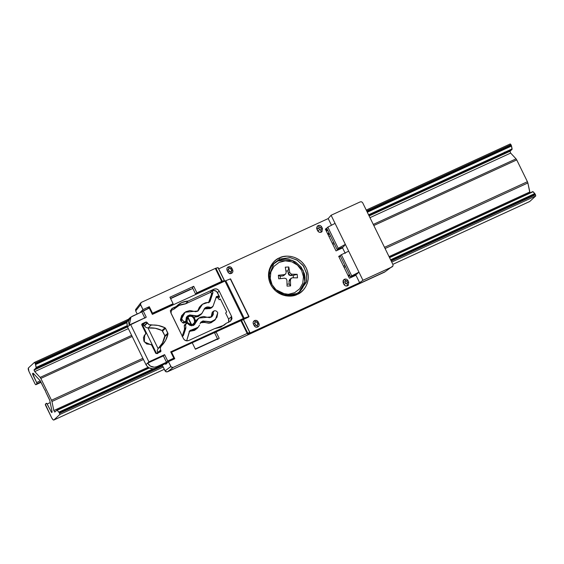 <?xml version="1.0" encoding="UTF-8"?>
<svg xmlns="http://www.w3.org/2000/svg" width="564" height="564" viewBox="0 0 564 564"><rect width="100%" height="100%" fill="white"/><g stroke="black" fill="none" stroke-linecap="round" stroke-linejoin="round"><path stroke-width="0.85" d="M336.031 250.917L342.581 247.913L345.246 253.356L342.581 247.913L336.031 250.917L325.322 229.054L326.789 228.378L325.322 229.054M325.562 229.548L327.028 228.871L325.562 229.548M326.69 228.18L327.832 227.13L338.203 248.308L327.832 227.13L326.69 228.18L337.187 249.612L338.203 248.308L345.351 244.367L335.072 223.386L327.832 227.13L335.072 223.386L345.351 244.367L338.203 248.308L337.187 249.612L343.413 246.849L345.351 244.367L348.686 251.177L341.347 254.716L348.686 251.177L362.948 280.28L359.62 282.691L355.954 275.225L359.62 282.691L247.617 334.121L249.845 332.471L243.535 319.591M340.085 255.52L341.347 254.716L340.085 255.52L350.582 276.952L356.786 274.16L358.965 272.158L356.786 274.16M349.412 278.228L355.954 275.225L349.412 278.228L338.703 256.366L340.162 255.689L338.703 256.366M338.943 256.86L340.409 256.183L338.943 256.86M338.901 249.605L338.597 248.985L338.901 249.605M331.477 225.247L328.206 218.578L331.089 215.258L335.072 223.386L331.089 215.258L360.283 201.856L331.089 215.258L328.206 218.578L331.477 225.247M343.413 246.849L345.351 244.367L362.948 280.28L392.135 266.878L393.023 265.891L392.925 264.53L362.659 202.751L361.637 201.813L360.283 201.856L361.637 201.813L362.659 202.751L392.925 264.53M352.274 276.917L351.985 276.318L352.274 276.917M350.582 276.952L358.965 272.158L351.724 275.895L341.347 254.716L351.724 275.895L350.582 276.952M385.141 271.707L167.445 371.817L165.492 371.486L162.228 365.127L165.062 370.922L170.836 366.508L171.858 367.439L173.218 367.404L247.159 333.451L173.218 367.404L167.445 371.817L166.091 371.859L165.062 370.922L170.836 366.508L168.446 361.63L174.791 358.718L171.604 352.211L192.225 342.743L195.412 349.243L192.225 342.743L171.604 352.211L171.111 352.669L171.604 352.211L174.791 358.718L168.446 361.63L171.259 367.072L173.218 367.404L167.445 371.817L384.592 272.109L393.023 265.891M392.135 266.878L362.948 280.28L359.62 282.691L247.617 334.121L249.859 332.436L247.159 333.451L240.786 320.444L241.392 320.197L247.758 333.19L241.392 320.197L243.415 319.577L249.732 332.471L247.159 333.451L240.786 320.444L216.026 331.815L219.206 338.315L216.026 331.815L214.687 333.049L217.866 339.556M219.206 338.315L195.412 349.243L219.206 338.315M243.415 319.577L216.026 331.815L214.687 333.049M148.254 308.522L147.965 307.93L149.305 306.696L152.492 313.196L151.998 313.654L173.113 303.728L169.926 297.228L173.113 303.728L171.773 304.962L152.153 313.972M224.423 280.576L221.673 281.429L215.307 268.422L141.36 302.382L140.387 304.052L142.96 309.608L149.305 306.696L152.492 313.196L173.113 303.728L171.773 304.962M224 280.985L195.567 294.034L196.906 292.801L221.673 281.429L215.307 268.422L215.913 268.189L222.279 281.182L215.913 268.189L217.986 267.66L224.303 280.562L218.12 267.646L224.444 280.541M192.387 287.534L193.727 286.3L169.926 297.228L193.727 286.3L196.906 292.801L193.727 286.3L192.387 287.534L195.567 294.034L196.906 292.801L224.303 280.562M147.965 307.93L149.305 306.696L142.96 309.608L140.295 312.273L142.819 311.116L140.415 312.505L142.96 309.608L140.57 304.729L135.691 310.961L137.172 313.993L135.691 310.961L135.593 309.601L140.746 302.868L140.57 304.729L135.691 310.961L135.931 309.016M142.636 325.139L156.581 353.607L142.636 325.139M168.446 361.63L165.781 364.288L165.463 363.639L165.781 364.288L168.446 361.63M158.082 348.573L147.994 327.987L158.082 348.573M218.12 267.646L215.307 268.422L141.36 302.382L140.471 303.369M218.719 268.852L328.206 218.578L218.719 268.852M190.237 289.339L170.504 298.398L190.357 289.572M229.886 273.787L229.978 273.11M300.549 290.763L302.656 287.866L304.137 284.58L304.941 281.048L305.039 277.389L304.419 273.751L301.155 267.089L295.656 262.077L292.314 260.441L288.747 259.482L285.095 259.228L281.499 259.687L278.087 260.85L274.999 262.676M299.16 292.166L306.28 282.338L306.795 274.323L303.594 266.173L297.418 260.293L290.425 257.685L279.709 259.08L273.963 263.296L269.331 274.915L270.635 282.508L274.915 289.191L287.196 295.162L296.636 293.59L297.32 294.366C302.882 292.709 312.548 281.57 306.181 267.963C299.329 254.576 284.305 254.78 279.455 257.896L279.709 259.08L278.087 260.85L279.709 259.08L290.072 257.628L296.868 259.969L303.051 265.411L306.59 273.202L306.576 281.168L300.027 291.546L296.65 293.583M273.209 264.185L278.087 260.85L292.314 260.441L303.108 270.276L304.835 281.803L299.075 292.222M279.709 259.08L279.455 257.896C273.892 259.553 264.227 270.692 270.6 284.298C277.453 297.686 292.476 297.489 297.32 294.366L296.615 293.597L287.196 295.162L274.915 289.191L270.635 282.508L269.331 274.915L273.963 263.296L279.709 259.08M229.076 268.048L228.399 269.218L229.322 271.319L230.521 272.059L231.374 271.665L231.67 270.776L230.45 268.281L229.076 268.048L228.286 266.892C226.925 267.703 226.531 268.88 227.102 270.424L228.526 269.698L229.322 271.319L227.898 272.045C228.772 273.448 229.964 273.9 231.473 273.392C232.833 272.581 233.228 271.404 232.657 269.86L231.543 270.304L230.993 271.947L231.473 273.392L230.993 271.947L229.322 271.319L227.898 272.045L227.102 270.424L228.526 269.698L229.076 268.048L230.746 268.675L231.86 268.238C230.986 266.835 229.795 266.384 228.286 266.892L229.076 268.048M232.657 269.86L231.543 270.304L230.746 268.675L231.86 268.238L232.657 269.86L231.226 267.385L230.316 266.828L228.286 266.892L226.954 268.379L227.102 270.424L228.533 272.898L229.442 273.448L231.473 273.392L232.29 272.786L232.805 271.904L232.657 269.86M321.649 227.01L320.451 227.377L319.259 226.932L318.075 225.663L317.419 226.093L316.89 229.196L318.864 228.103L319.259 226.932L320.451 227.377L321.247 229.005L320.451 227.377L321.691 226.939L322.488 228.561L321.247 229.005L320.853 230.182L321.247 229.005L322.488 228.561L321.917 231.726L321.261 232.164L320.853 230.182L321.261 232.164L322.079 231.557M321.691 226.939C320.846 225.544 319.647 225.114 318.11 225.635L317.419 226.093M319.661 229.731L317.687 230.817L316.89 229.196L318.864 228.103L319.661 229.731L317.687 230.817C318.561 232.22 319.753 232.671 321.261 232.164L319.231 232.22L317.687 230.817L316.615 228.173L317.257 226.263L318.075 225.663L319.259 226.932L318.773 227.764L319.661 229.731L320.853 230.182L319.661 229.731M192.874 324.265L191.57 324.561L191.4 325.844L191.231 324.723L192.874 324.265L193.121 325.456L192.874 324.265L194.566 322.382L194.376 319.795C195.116 321.748 194.615 323.243 192.874 324.265M193.953 324.949L195.123 319.527C195.962 321.48 195.652 323.214 194.206 324.73L195.095 319.569L194.376 319.795L193.579 318.166L194.326 317.899L193.579 318.166L192.5 316.869L190.963 316.214L189.328 316.348L187.65 317.412L191.231 324.723L187.65 317.412L186.945 316.742L186.536 317.271M193.191 325.421L194.206 324.73L193.353 325.52M185.203 321.543L185.514 322.375L186.205 321.734L187.001 323.362L187.847 322.876L187.051 321.247L187.847 322.876L191.231 324.723L189.222 324.307L187.847 322.876L187.001 323.369M187.22 316.46L188.341 315.699L186.945 316.742L187.988 317.25L191.57 324.561L187.988 317.25C190.089 315.586 191.95 315.889 193.579 318.166L194.376 319.795L195.095 319.569L194.326 317.899C192.387 315.072 190.033 314.585 187.255 316.425L186.198 317.87M187.051 321.247L186.762 319.273L187.65 317.412L187.051 321.247L186.205 321.734L187.051 321.247M186.31 323.997L185.38 322.086M344.357 279.307L343.025 280.794L343.173 282.839L345.147 281.753L345.542 280.576L344.357 279.307L343.702 279.744L343.173 282.839L345.147 281.753L346.155 283.657L347.135 283.826L347.544 285.807L347.135 283.826L347.53 282.649L347.135 283.826L345.943 283.375L345.055 281.415L345.267 280.773L346.218 280.555L347.53 282.649L348.771 282.204L347.53 282.649L346.733 281.02L347.974 280.583C347.121 279.187 345.929 278.757 344.392 279.279L345.542 280.576L346.733 281.02L347.932 280.653M348.362 285.208L347.544 285.807L345.506 285.87L344.604 285.313L343.173 282.839L343.969 284.46L345.943 283.375L343.969 284.46C344.837 285.863 346.028 286.315 347.544 285.807L348.192 285.377L348.771 282.204L347.974 280.583M255.358 321.691L254.674 322.869L255.605 324.963L256.324 325.618L257.269 325.597L257.952 324.42L256.733 321.924L255.358 321.691L254.568 320.535C253.208 321.346 252.813 322.523 253.384 324.067L254.808 323.341L255.358 321.691L257.029 322.319L258.143 321.882C257.269 320.479 256.077 320.035 254.568 320.535L255.358 321.691M258.939 323.503L257.826 323.947L257.029 322.319L258.143 321.882L258.939 323.503L257.826 323.947L257.269 325.597L257.755 327.035C259.109 326.225 259.503 325.047 258.939 323.503L257.501 321.029L255.57 320.303L254.568 320.535L253.236 322.023L253.109 323.052L253.384 324.067L254.808 323.341L255.605 324.963L254.181 325.689C255.048 327.092 256.239 327.543 257.755 327.035L257.269 325.597L255.605 324.963L254.181 325.689L253.384 324.067L254.815 326.542L256.754 327.268L258.573 326.436L259.087 325.548L258.939 323.503M297.32 294.366L300.619 292.42L303.453 289.847L305.702 286.752L307.288 283.248L308.148 279.469L308.247 275.563L307.584 271.679L306.181 267.963L304.095 264.558L301.409 261.604L298.222 259.207L294.655 257.466L290.848 256.43L286.949 256.162L283.1 256.655L279.455 257.896L276.156 259.842L273.328 262.415L271.08 265.51L269.493 269.014L268.633 272.793L268.534 276.698L269.197 280.59L270.6 284.298L272.68 287.703L275.373 290.657L278.56 293.054L282.127 294.803L285.934 295.832L289.833 296.1L293.682 295.606L297.32 294.366M145.822 333.719L143.446 337.434L143.919 341.206L146.64 343.948L151.11 344.526L151.624 345.041L155.77 353.318L156.94 353.515L160.916 351.344L160.317 347.946L161.297 346.042C164.709 342.693 166.944 338.647 168.009 333.916L164.942 336.454C163.87 341.149 161.621 345.147 158.209 348.453L161.297 346.042L165.541 340.501L168.009 333.916L164.942 336.454L164.857 335.742L167.917 333.204L168.009 333.916L165.506 328.283L162.545 331.026L164.857 335.742L167.917 333.204L165.506 328.283L162.545 331.026L162.03 330.511L164.991 327.769L165.506 328.283L164.991 327.769C160.536 325.569 155.89 324.681 151.046 325.118L148.177 327.973C152.978 327.501 157.596 328.347 162.03 330.511L164.991 327.769L158.167 325.449L148.903 324.652L147.387 323.031L144.483 325.886L146.02 327.515L148.177 327.973L151.046 325.118L148.91 324.652L147.183 322.615L144.483 325.886L147.387 323.031L146.57 322.058L145.752 322.079L142.889 325.019L144.321 325.555L147.183 322.615L146.57 322.058L141.768 324.3L142.318 323.658L141.839 325.068L145.731 333.007L145.822 333.719L144.06 335.876L145.441 334.311L144.708 334.981L144.321 341.904L151.624 345.041L156.129 353.536L160.38 351.936L160.966 350.935M144.483 325.886L143.707 324.998L142.015 325.421L145.752 322.079L142.318 323.658L141.733 324.667L145.731 333.007L145.441 334.311M230.535 278.856L225.79 280.696L230.323 278.926L248.787 316.608L244.149 318.166L249.013 316.615L248.611 317.053L249.013 316.615L230.528 278.898M186.035 321.36L184.026 323.059L182.821 322.827L184.076 321.656L182.257 319.851L180.995 321.022L180.628 320.507L180.445 319.591L181.749 318.533L182.123 316.467L184.266 312.957L185.908 311.702L189.878 310.538L194.016 311.356L198.091 310.933L200.664 306.196L202.688 304.123L205.303 302.854L209.463 302.163L212.896 292.892L212.543 291.581L211.211 291.355L210.111 292.561L185.521 303.848L179.133 305.392L173.86 309.206C177.011 305.914 180.896 304.123 185.521 303.848L188.15 301.021C183.483 301.31 179.563 303.115 176.377 306.428L173.86 309.206L170.173 310.898L173.86 309.206L176.377 306.428L172.746 308.092L170.836 310.179L172.746 308.092L171.562 308.959L171.019 313.231L183.441 338.59C184.71 340.635 186.444 341.283 188.644 340.55L214.489 328.685L224.197 325.153L226.263 323.278L223.344 325.513L226.263 323.278L230.591 321.191L231.614 316.474L228.61 319.111L225.635 313.048L226.7 311.955L225.635 313.048L228.61 319.111L231.614 316.474L219.192 291.116C217.923 289.071 216.188 288.423 213.989 289.156L188.15 301.021L185.521 303.848L210.111 292.561C211.147 292.406 211.641 292.864 211.599 293.914L208.708 302.501M170.991 352.415L242.661 319.809L170.991 352.415M217.507 338.816L195.299 349.01L217.507 338.816M172.838 359.324L173.811 358.182L167.719 360.981L164.617 354.65L148.917 361.855L130.566 324.399L146.266 317.194L143.164 310.856L149.256 308.057L141.811 311.864L144.913 318.195L141.811 311.864L143.164 310.856L146.266 317.194L129.212 325.4L128.536 321.409L130.164 317.8L132.293 316.235L141.811 311.864L130.968 317.053L129.212 325.4L127.492 326.908L126.879 322.284L129.375 318.272L131.038 316.989M147.69 363.117L163.391 355.905L166.493 362.243L156.968 366.614L154.374 367.213L150.454 366.156L147.69 363.117C149.939 366.79 153.034 367.954 156.968 366.614L155.502 368.214C151.476 369.561 148.297 368.362 145.97 364.626L148.917 361.855L147.69 363.117L163.391 355.905L164.617 354.65L163.391 355.905L166.493 362.243L167.719 360.981L166.493 362.243L156.968 366.614L155.502 368.214L167.254 362.814L155.502 368.214L152.83 368.835L148.811 367.749L146.718 365.839L145.97 364.626L147.69 363.117M170.617 298.631L192.825 288.437L170.617 298.631M223.704 281.119L223.908 281.535L223.704 281.119M129.48 318.188L127.668 320.211L126.794 322.805L127.492 326.908L130.566 324.399L148.917 361.855L164.617 354.65L167.719 360.981L173.811 358.182L170.709 351.851L243.31 318.512L224.958 281.055L225.79 280.696L244.149 318.166L170.709 351.851M127.492 326.908L145.97 364.626L127.492 326.908L34.094 369.787L36.181 367.862L34.094 369.787L34.742 371.606L128.338 328.629L34.742 371.606L40.15 377.386L34.742 371.606L34.044 370.076L127.492 326.901M242.802 319.76L248.611 317.053M244.149 318.166L243.31 318.512L224.958 281.055L225.79 280.696L244.149 318.166M152.358 314.388L224.958 281.055L152.358 314.388L149.256 308.057M220.327 298.948L219.156 299.822L220.327 298.948L226.7 311.955M216.082 297.221L218.346 298.166L219.636 297.038L216.484 296.495L213.093 306.118L209.78 308.642L211.528 307.838L212.628 306.64L209.78 308.642L208.842 308.614L210.069 307.415L210.88 307.443L204.64 308.296L202.067 313.231L199.303 315.346L195.87 316.08L192.373 315.304L197.4 315.939L201.75 313.584L205.296 307.711L207.115 306.943L209.117 307.042L210.069 307.415L208.842 308.614L209.78 308.642L212.628 306.64M212.057 307.246L211.528 307.838L212.057 307.246M204.168 308.938L208.842 308.614L206.946 308.092L204.217 308.896M201.863 313.471L200.798 314.642L193.938 317.257L198.204 316.545L201.01 314.402M208.518 302.812L211.599 293.914L211.281 292.758L210.111 292.561L211.211 291.355C212.388 291.186 212.945 291.701 212.896 292.892L211.599 293.914L212.896 292.892L210.076 301.303L208.779 302.325L209.794 301.825L202.49 304.271L198.084 310.94L195.701 311.73L194.016 311.356L185.098 312.244L181.749 318.533L181.918 319.379L180.628 320.507L181.918 319.379L182.257 319.851L180.995 321.022L182.821 322.827L184.076 321.656L185.126 321.854L184.026 323.059L185.753 321.565L186.254 317.99L187.601 315.918L189.871 314.923L192.373 315.304L187.192 316.312L186.042 321.353M185.753 321.565L184.076 321.656L182.257 319.851L181.749 318.533L180.445 319.591L183.779 313.253L185.034 312.287M201.44 305.082L199.381 307.19L198.161 309.89L199.459 308.853L197.407 311.349M197.421 311.335L201.228 305.237L202.483 304.278M216.632 297.115L218.346 298.166L219.636 297.038L217.471 292.624L219.192 291.116L217.471 292.624C216.266 290.679 214.616 290.058 212.522 290.756L213.989 289.156L211.211 291.355L213.911 290.432L216.59 291.447L219.636 297.038L218.346 295.966L216.357 296.643L213.093 306.118M218.346 298.166L219.156 299.822L218.346 298.166M228.526 322.467L228.977 320.465L228.61 319.111L228.674 322.171M184.245 325.731L184.576 328.629L185.88 327.543L185.549 324.652L184.245 325.731L184.823 324.681L184.365 325.111L184.498 329.39L182.13 336.461L183.427 335.432L182.13 336.461L184.498 329.39L185.796 328.368L183.427 335.432L185.88 327.543L185.549 324.652L184.245 325.731M186.049 323.736L185.549 324.652L186.677 323.447L184.632 324.801M187.826 323.757L194.319 324.801L195.87 322.446L194.594 324.568L192.366 325.639L189.857 325.336L187.826 323.757M212.36 312.068L214.426 310.708L213.298 312.061L213.277 314.585L211.93 316.658L209.66 317.652L207.157 317.264L198.796 318.082L195.87 322.446L197.463 319.337L200.227 317.229L203.66 316.489L207.157 317.264L211.768 316.785L213.298 312.061L212.001 313.168L211.091 317.208M197.478 319.09L195.574 321.163L198.711 318.138M213.777 311.004L212.001 313.168L212.55 311.948M215.131 310.686L216.654 311.257L215.131 310.686M215.603 319.259L214.546 320.437L209.441 323.151L204.302 322.418L205.515 321.212L210.858 321.875L215.49 319.372L217.767 312.724L216.654 311.257M200.467 322.749L204.302 322.418L205.515 321.212L200.939 322.1L200.072 323.715L200.84 322.213L202.977 320.93L209.984 322.009L214.172 320.528L217.006 317.144L217.767 312.724M191.302 330.032L198.112 327.317L199.578 325.097L197.95 327.501L195.595 329.193L189.835 330.624L186.705 340.607L189.462 331.265L190.167 330.335L191.302 330.032L190.138 331.251L191.302 330.032M198.154 327.275L197.097 328.445L190.138 331.251L194.495 330.391L197.111 328.431M189.433 331.35L190.138 331.251M182.426 336.518L183.427 335.432L182.292 336.574M176.377 306.428L171.555 308.973L170.638 310.99L170.751 312.512L183.441 338.59L184.372 339.831L186.43 340.839L188.644 340.55L214.489 328.685L220.933 327.12L226.263 323.278L230.535 321.233L232.001 318.709L231.614 316.474L219.192 291.116L218.261 289.875L216.209 288.867L213.989 289.156L188.15 301.021L181.707 302.586L176.377 306.428M142.318 323.658L141.783 324.251M160.853 350.526L160.655 350.11L157.539 352.542L157.701 352.867L160.853 350.526L157.701 352.867L157.758 353.684M160.38 351.936L160.916 351.344M158.209 348.453L157.208 350.357L157.539 352.542L160.655 350.11L160.317 347.946L161.297 346.042L158.209 348.453L162.453 342.975L164.857 335.742L162.03 330.511L155.241 328.248L148.177 327.973M184.668 312.653L181.693 315.572L180.445 319.591L180.995 321.022L183.081 323.024L184.654 322.77L185.239 321.917M189.081 331.533L189.582 331.301M201.073 322.397L202.673 322.058L208.835 323.221L211.07 322.749L214.757 320.19M212.254 312.153L211.472 316.714M157.539 352.542L157.807 353.276M147.888 323.433L147.472 323.362M52.085 412.199L51.684 412.566L52.107 411.762L49.752 400.313L52.107 411.762M49.484 399.559L45.677 391.79L49.752 400.313M45.233 390.196L45.409 391.035L44.732 389.654L45.233 390.196M40.516 381.257L44.323 389.026L40.107 380.629L33.276 373.319L40.107 380.629M32.973 373.185L32.571 373.551L33.276 373.319M32.571 373.551L32.818 374.743L34.073 374.165L32.818 374.743L36.639 382.547L32.571 373.551M40.291 380.869L36.639 382.547L40.291 380.869M36.886 383.739L36.639 382.547L36.886 383.739L40.841 381.92L35.793 384.74L36.886 383.739M41.045 382.329L35.779 384.754L35.088 383.978L35.793 384.74M29.194 371.951L35.088 383.978L28.898 371.302L28.376 367.982C28.003 368.609 28.27 369.935 29.194 371.951M504.773 152.696L504.632 152.336M34.355 362.462L28.376 367.982L34.355 362.462L35.067 363.223L34.383 362.448L128.275 319.337L34.404 362.44M506.409 147.493L507.917 146.104L506.409 147.493M366.678 210.957L510.977 144.701L510.265 143.94L366.24 210.062L510.286 143.926L510.977 144.701L511.527 146.02L367.312 212.24L511.527 146.02L512.112 148.896L368.567 214.806M127.034 325.717L36.209 367.425L35.617 364.548L126.815 322.671L35.617 364.548L35.067 363.223L127.337 320.86M325.682 229.781L327.141 229.111M127.154 326.091L36.181 367.862L35.342 363.794L127.027 321.699M325.957 230.352L327.423 229.682M366.96 211.528L511.252 145.272L512.091 149.333L368.736 215.159M327.776 230.394L326.309 231.071L327.776 230.394M329.031 232.967L327.564 233.637M329.2 233.313L327.74 233.982M512.091 149.333L509.997 151.265L369.124 215.949L509.997 151.265L510.653 153.077L509.997 151.265L512.091 149.333M329.587 234.102L328.128 234.772L329.587 234.102M328.974 236.499L330.433 235.83L328.974 236.499M516.053 158.858L510.653 153.077L369.97 217.676L510.653 153.077L516.053 158.858L373.276 224.423L516.053 158.858L516.73 159.908L373.819 225.529L516.73 159.908L527.418 181.707L384.5 247.335L527.418 181.707L527.862 182.962L385.085 248.527L527.862 182.962L529.723 192.014L389.047 256.613L529.723 192.014L530.04 192.86L527.862 182.962M333.74 242.576L332.274 243.246L333.74 242.576M144.708 329.376L144.088 329.658L144.708 329.376M131.645 335.376L40.15 377.386L131.645 335.376M40.827 378.43L40.15 377.386L40.827 378.43L132.18 336.482L40.827 378.43L51.507 400.236L40.827 378.43M334.283 243.683L332.816 244.353L334.283 243.683M145.251 330.483L144.631 330.765L145.251 330.483M344.964 265.489L343.497 266.159L344.964 265.489M155.932 352.288L155.311 352.57L155.932 352.288M142.868 358.288L51.507 400.236L142.868 358.288M51.951 401.49L51.507 400.236L51.951 401.49L143.446 359.479L51.951 401.49L53.82 410.543L51.951 401.49M345.549 266.68L344.082 267.35L345.549 266.68M349.511 274.767L348.044 275.436L349.511 274.767M54.8 412.051L53.82 410.543L148.099 367.249L53.82 410.543L54.8 412.051L56.886 410.127L54.771 412.072M389.442 257.424L532.797 191.598L532.204 192.148L533.1 191.732L534.813 193.572L390.605 259.785L534.813 193.572L535.222 194.199L390.93 260.455M162.362 365.409L59.312 412.721L58.91 412.094L153.161 368.814L58.91 412.094L56.886 410.127L148.974 367.841M348.446 276.247L349.906 275.577M162.643 365.98L59.594 413.292L59.84 414.484L59.312 412.721L57.19 410.261L149.241 367.996M348.552 276.473L350.018 275.803M389.555 257.649L533.1 191.732L535.504 194.77L391.212 261.026M53.862 419.997L53.157 419.849L51.817 418.086L45.43 405.044L45.353 404.247L46.741 403.38L51.684 412.566L47.15 404L46.438 403.246L45.353 404.247L51.493 417.466C52.501 419.397 53.291 420.243 53.862 419.997L164.272 369.3L53.862 419.997L59.84 414.484L53.777 420.053L164.279 369.314M45.677 391.79L45.409 391.035M44.732 389.654L44.323 389.026M50.224 402.59L47.15 404L50.224 402.59M527.22 198.57L526.938 197.999L527.22 198.57M392.84 264.347L529.765 201.475L392.84 264.347M59.84 414.484L163.165 367.037L59.84 414.484M391.733 262.091L535.751 195.955L529.765 201.475L535.751 195.955L391.733 262.091M535.504 194.77L535.751 195.955L535.504 194.77M504.808 152.773L504.547 152.125M516.73 159.908L527.418 181.707M52.022 411.325L50.971 411.805L52.022 411.325M284.249 274.633L285.722 273.9L286.167 272.391L285.722 273.9L282.783 275.986L284.249 274.633L278.362 275.253L284.249 274.633M285.088 274.393L285.722 273.9M285.553 274.069L282.783 275.986L280.146 276.12L278.362 275.253L278.701 278.813L284.58 278.193L286.174 278.708L286.907 280.216L287.062 286.11L290.594 285.927L289.226 284.037L288.972 281.387L289.621 279.702M284.221 275.281L282.783 275.986L280.146 276.12L280.386 278.609L280.146 276.12L278.362 275.253L278.701 278.813M292.356 277.791L290.946 278.461L292.356 277.791L297.503 277.848L297.165 274.294L292.018 274.231L297.165 274.294L293.188 275.451L290.559 275.584L292.018 274.231L290.495 273.653L289.699 272.208L290.495 273.653L292.018 274.231L290.559 275.584L288.232 273.561L289.699 272.208L288.803 266.998L289.699 272.208L288.232 273.561L287.985 270.91L288.803 266.998L285.271 267.174L286.167 272.391M297.503 277.848L297.165 274.294L293.188 275.451L293.407 277.777L293.188 275.451L290.559 275.584L289.001 275.035L288.232 273.561L287.985 270.91L285.962 271.009L287.985 270.91L288.803 266.998L285.271 267.174M291.567 277.981L288.972 281.387L290.439 280.033L290.594 285.927L290.439 280.033L290.946 278.461M288.416 294.288L281.937 293.336L276.205 289.988L272.095 284.749L270.226 278.412L270.889 271.947L273.977 266.342L279.018 262.436L285.257 260.843L291.736 261.788L297.468 265.136L301.578 270.382L303.446 276.712L302.79 283.177L299.695 288.789L294.655 292.688L288.416 294.288M287.062 286.11L290.594 285.927L289.226 284.037L287.048 284.15L289.226 284.037L288.972 281.387L289.452 279.843M286.907 280.216L286.174 278.708L284.58 278.193M243.556 319.555L249.873 332.436M298.18 292.956L300.027 291.546L296.636 293.59C279.413 302.84 259.99 276.91 273.963 263.296L272.405 265.017M187.255 316.425L186.395 317.215M343.702 279.744L344.392 279.279M143.996 335.982L145.59 334.17M230.556 278.863L249.034 316.566M212.91 306.428L211.852 307.606M392.847 264.361L529.695 201.524M291.116 278.292L289.614 279.673"/></g></svg>
